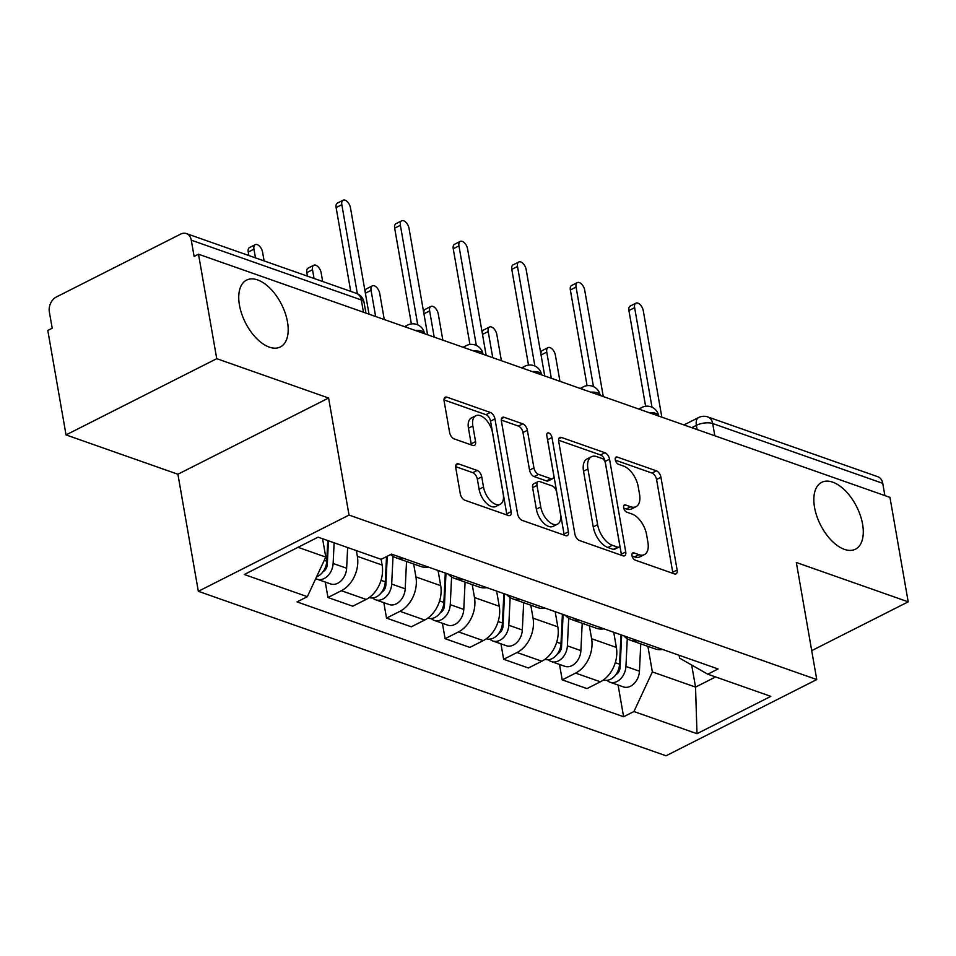 <?xml version="1.0" encoding="UTF-8"?>
<svg xmlns="http://www.w3.org/2000/svg" width="956" height="956" viewBox="0 0 956 956"><rect width="100%" height="100%" fill="white"/><g stroke="black" fill="none" stroke-linecap="round" stroke-linejoin="round"><path stroke-width="1.43" d="M631.988 555.591A4.015 2.175 63.2 0 0 635.202 560.108L674.35 573.875A5.748 3.107 63.2 0 0 676.047 573.851A5.748 3.107 63.2 0 0 677.135 570.015L660.943 477.283A5.748 3.107 63.2 0 0 656.366 470.83L617.218 457.064A4.015 2.175 63.2 0 0 616.034 457.076A4.015 2.175 63.2 0 0 615.27 459.764A4.015 2.175 63.2 0 0 618.472 464.269L623.539 466.062A18.379 9.93 63.2 0 1 638.214 486.688L639.552 494.419A18.379 9.93 63.2 0 1 636.063 506.668A18.379 9.93 63.2 0 1 630.649 506.764L625.582 504.983A4.015 2.175 63.2 0 0 624.388 504.995A4.015 2.175 63.2 0 0 623.623 507.684A4.015 2.175 63.2 0 0 626.837 512.189L631.904 513.97A18.379 9.93 63.2 0 1 646.567 534.607L647.917 542.339A18.379 9.93 63.2 0 1 644.428 554.588A18.379 9.93 63.2 0 1 639.002 554.683L633.936 552.891A4.015 2.175 63.2 0 0 632.753 552.915A4.015 2.175 63.2 0 0 631.988 555.591M287.493 321.969A37.451 20.231 63.2 0 0 246.564 280.108A37.451 20.231 63.2 0 0 239.442 305.072A37.451 20.231 63.2 0 0 280.371 346.944A37.451 20.231 63.2 0 0 287.493 321.969M862.587 524.211A37.451 20.231 63.2 0 0 821.658 482.35A37.451 20.231 63.2 0 0 814.536 507.313A37.451 20.231 63.2 0 0 855.465 549.174A37.451 20.231 63.2 0 0 862.587 524.211M458.533 463.887A5.748 3.107 63.2 0 0 456.837 463.911A5.748 3.107 63.2 0 0 455.749 467.747L460.29 493.762A5.748 3.107 63.2 0 0 464.879 500.215L508.353 515.499A5.748 3.107 63.2 0 0 510.05 515.475A5.748 3.107 63.2 0 0 511.137 511.651L494.957 418.907A5.748 3.107 63.2 0 0 490.368 412.454L446.894 397.158A5.748 3.107 63.2 0 0 445.197 397.194A5.748 3.107 63.2 0 0 444.11 401.018L449.595 432.447A5.748 3.107 63.2 0 0 454.172 438.9L472.778 445.436A5.748 3.107 63.2 0 0 474.475 445.412A5.748 3.107 63.2 0 0 475.562 441.588L472.85 425.994A15.368 8.305 63.2 0 1 475.765 415.752A15.368 8.305 63.2 0 1 492.555 432.937L503.215 493.989A15.368 8.305 63.2 0 1 500.299 504.23A15.368 8.305 63.2 0 1 483.497 487.058L481.728 476.877A5.748 3.107 63.2 0 0 477.14 470.436L458.533 463.887L455.821 465.261M349.036 515.069L328.601 398.019L216.737 358.679L198.501 254.212L889.964 497.383L908.2 601.838L796.336 562.498L816.759 679.561L349.036 515.069L198.322 591.298L666.057 755.79L816.759 679.561M574.879 534.057A5.748 3.107 63.2 0 0 579.467 540.51L622.942 555.806A5.748 3.107 63.2 0 0 624.638 555.771A5.748 3.107 63.2 0 0 625.738 551.947L609.546 459.203A5.748 3.107 63.2 0 0 604.957 452.75L561.483 437.466A5.748 3.107 63.2 0 0 559.786 437.49A5.748 3.107 63.2 0 0 558.698 441.314L574.879 534.057M565.653 535.647L522.167 520.363A5.748 3.107 63.2 0 1 517.59 513.91L501.398 421.166A5.748 3.107 63.2 0 1 502.498 417.342A5.748 3.107 63.2 0 1 504.182 417.318L522.789 423.855A5.748 3.107 63.2 0 1 527.377 430.308L533.938 467.914A5.748 3.107 63.2 0 0 538.527 474.367L550.871 478.705A5.748 3.107 63.2 0 0 552.568 478.681A5.748 3.107 63.2 0 0 553.655 474.845L546.82 435.697A4.015 2.175 63.2 0 1 547.585 433.008A4.015 2.175 63.2 0 1 551.982 437.501L568.438 531.799A5.748 3.107 63.2 0 1 567.338 535.623A5.748 3.107 63.2 0 1 565.653 535.647M216.737 358.679L66.036 434.908L47.8 330.441L52.198 328.219L49.353 311.955A11.699 8.58 -70.6 0 1 56.308 297.005L180.648 234.112A11.699 8.58 -70.6 0 1 186.36 233.575L356.421 293.373A11.699 8.58 109.4 0 1 361.32 299.969L191.272 240.171A11.699 8.58 -70.6 0 0 186.36 233.575M66.036 434.908L177.9 474.248L198.322 591.298M198.501 254.212L194.116 256.435L191.272 240.171M714.825 435.793L712.686 423.532A11.699 8.58 109.4 0 0 707.775 416.935L877.835 476.733A11.699 8.58 109.4 0 1 882.735 483.33L712.686 423.532A11.699 4.84 170.1 0 0 696.386 425.336L691.762 427.679M884.874 495.59L882.735 483.33M811.716 650.642L908.2 601.838M637.76 640.723A26.911 19.729 109.4 0 1 630.123 640.114L654.908 648.837A26.911 19.729 -70.6 0 0 662.532 649.435M589.338 625.774L591.609 638.728A26.911 19.729 109.4 0 1 575.608 673.096L600.38 681.807A26.911 19.729 -70.6 0 0 616.381 647.439L613.728 632.275M600.38 681.807L586.984 688.595L562.212 679.883L559.511 664.444M630.123 640.114A26.911 19.729 109.4 0 1 623.79 635.812M575.608 673.096L562.212 679.883M579.205 620.121A26.911 19.729 109.4 0 1 571.569 619.524L596.341 628.235A26.911 19.729 -70.6 0 0 603.977 628.845M500.956 643.842L503.645 659.282L528.417 667.993L541.825 661.217A26.911 19.729 -70.6 0 0 557.814 626.849L555.173 611.673M571.569 619.524A26.911 19.729 109.4 0 1 565.235 615.21M530.783 605.184L533.042 618.138A26.911 19.729 109.4 0 1 517.041 652.506L503.645 659.282M520.638 599.532A26.911 19.729 109.4 0 1 513.002 598.934L537.786 607.646A26.911 19.729 -70.6 0 0 545.422 608.243M442.389 623.252L445.09 638.692L469.862 647.403L483.258 640.628A26.911 19.729 -70.6 0 0 499.259 606.259L496.606 591.083M513.002 598.934A26.911 19.729 109.4 0 1 506.68 594.62M472.216 584.594L474.487 597.548A26.911 19.729 109.4 0 1 458.486 631.916L445.09 638.692M462.083 578.942A26.911 19.729 109.4 0 1 454.447 578.344L479.219 587.056A26.911 19.729 -70.6 0 0 486.855 587.653M383.834 602.662L386.523 618.102L411.295 626.813L424.703 620.026A26.911 19.729 -70.6 0 0 440.692 585.658L438.051 570.493M454.447 578.344A26.911 19.729 109.4 0 1 448.113 574.03M413.661 563.992L415.92 576.946A26.911 19.729 109.4 0 1 399.931 611.314L386.523 618.102M403.516 558.352A26.911 19.729 109.4 0 1 395.88 557.742L420.664 566.454A26.911 19.729 -70.6 0 0 428.3 567.063M325.267 582.061L327.968 597.5L352.74 606.212L366.136 599.436A26.911 19.729 -70.6 0 0 382.137 565.068L381.133 559.332L318.097 537.153L244.282 574.496L307.342 596.675L297.017 601.898L623.611 716.749L633.936 711.527L652.362 671.925L695.538 687.101L715.602 676.956M395.88 557.742A26.911 19.729 109.4 0 1 390.634 554.54M356.361 550.62L357.365 556.356A26.911 19.729 109.4 0 1 341.364 590.724L327.968 597.5M381.157 559.332L391.482 554.11L718.076 668.961L707.751 674.183L679.608 658.146L679.095 655.254M647.905 646.375L652.362 671.925M691.678 665.029L695.538 687.101L696.996 733.694L633.936 711.527M707.751 674.183L770.811 696.362L696.996 733.694M328.601 398.019L177.9 474.248M298.021 547.31L325.781 557.073L322.578 538.73M618.078 685.034L623.611 716.749M325.781 557.073L307.342 596.675M632.083 556.01L634.617 556.906A18.379 9.93 63.2 0 0 640.03 556.81L644.428 554.588M636.063 506.668L631.665 508.891A18.379 9.93 63.2 0 1 626.252 508.986L623.718 508.09M672.845 573.349A5.748 3.107 63.2 0 0 672.737 572.238L656.557 479.494A5.748 3.107 63.2 0 0 651.968 473.053L615.353 460.171M621.448 555.269A5.748 3.107 63.2 0 0 621.34 554.169L605.148 461.425A5.748 3.107 63.2 0 0 600.571 454.972L558.591 440.214M617.636 547.167A4.015 2.175 63.2 0 0 618.819 547.143A4.015 2.175 63.2 0 0 619.584 544.466L605.375 463.051A4.015 2.175 63.2 0 0 602.172 458.545L596.831 456.657A18.379 9.93 63.2 0 0 591.405 456.753A18.379 9.93 63.2 0 0 587.916 469.002L597.62 524.653A18.379 9.93 63.2 0 0 612.294 545.279L617.636 547.167L613.238 549.389A4.015 2.175 63.2 0 0 614.421 549.365L618.819 547.143M591.405 456.753L587.02 458.976A18.379 9.93 63.2 0 0 583.519 471.224L587.916 469.002M613.238 549.389L607.897 547.501A18.379 9.93 63.2 0 1 593.234 526.875L583.519 471.224M501.291 420.066L518.403 426.077L522.789 423.855M552.568 478.681L548.17 480.904A5.748 3.107 63.2 0 1 546.474 480.928L534.129 476.59A5.748 3.107 63.2 0 1 529.552 470.137L522.98 432.53A5.748 3.107 63.2 0 0 518.403 426.077M564.148 535.121A5.748 3.107 63.2 0 0 564.04 534.022L547.585 439.724A4.015 2.175 63.2 0 0 547.382 438.9M540.749 506.943A15.368 8.305 63.2 0 0 557.539 524.127A15.368 8.305 63.2 0 0 560.467 513.874L556.715 492.364A5.748 3.107 63.2 0 0 552.126 485.923L539.782 481.585A5.748 3.107 63.2 0 0 538.097 481.609A5.748 3.107 63.2 0 0 536.997 485.433L540.749 506.943L536.364 509.166A15.368 8.305 63.2 0 0 553.154 526.35L557.539 524.127M538.097 481.609L533.699 483.832A5.748 3.107 63.2 0 0 532.611 487.656L536.997 485.433M536.364 509.166L532.611 487.656M500.299 504.23L495.901 506.453A15.368 8.305 63.2 0 1 479.111 489.281L477.331 479.099A5.748 3.107 63.2 0 0 472.754 472.658L455.642 466.636M475.765 415.752L471.38 417.975A15.368 8.305 63.2 0 0 468.452 428.216L472.85 425.994M471.284 444.91A5.748 3.107 63.2 0 0 471.177 443.811L468.452 428.216M506.847 514.973A5.748 3.107 63.2 0 0 506.74 513.874L490.559 421.13A5.748 3.107 63.2 0 0 485.971 414.677L443.99 399.919M620.97 634.82L619.548 664.205A14.627 10.719 109.4 0 1 603.499 679.907M619.858 657.895L620.408 661.098M559.953 381.325L555.388 355.154A6.728 3.633 63.2 0 0 548.039 347.625A6.728 3.633 63.2 0 0 546.76 352.119L551.325 378.289M621.675 635.059L620.109 667.443A7.027 5.15 109.4 0 1 615.879 674.625M627.267 638.751L625.929 666.452A14.627 10.719 109.4 0 1 609.88 682.154A14.627 10.719 109.4 0 1 606.941 680.325M640.759 643.866L639.445 671.196A14.627 10.719 109.4 0 1 623.396 686.91L609.88 682.154M540.965 354.437A6.728 3.633 -116.8 0 1 542.327 350.517L548.039 347.625M645.623 406.276L628.917 310.557A6.728 3.633 -116.8 0 1 630.195 306.075L635.907 303.183A6.728 3.633 63.2 0 0 634.629 307.665L652.004 407.22M661.839 417.163L643.269 310.7A6.728 3.633 63.2 0 0 635.907 303.183M562.403 614.218L560.993 643.603A14.627 10.719 109.4 0 1 544.944 659.317M561.292 637.305L561.853 640.508M501.398 360.735L496.833 334.564A6.728 3.633 63.2 0 0 489.472 327.036A6.728 3.633 63.2 0 0 488.193 331.529L492.758 357.699M563.108 614.469L561.542 646.842A7.027 5.15 109.4 0 1 557.312 654.035M568.712 618.15L567.374 645.85A14.627 10.719 109.4 0 1 551.325 661.564A14.627 10.719 109.4 0 1 548.374 659.736M582.204 623.264L580.89 650.606A14.627 10.719 109.4 0 1 564.829 666.308L551.325 661.564M482.398 333.847A6.728 3.633 -116.8 0 1 483.76 329.928L489.472 327.036M503.848 593.628L502.426 623.013A14.627 10.719 109.4 0 1 486.377 638.728M502.737 616.716L503.298 619.918M442.831 340.145L438.266 313.962A6.728 3.633 63.2 0 0 430.917 306.446A6.728 3.633 63.2 0 0 429.638 310.927L434.203 337.11M504.553 593.879L502.987 626.252A7.027 5.15 109.4 0 1 498.757 633.446M510.146 597.56L508.807 625.26A14.627 10.719 109.4 0 1 492.758 640.962A14.627 10.719 109.4 0 1 489.819 639.134M523.649 602.674L522.323 630.016A14.627 10.719 109.4 0 1 506.274 645.718L492.758 640.962M423.843 313.245A6.728 3.633 -116.8 0 1 425.205 309.338L430.917 306.446M587.068 385.686L570.362 289.967A6.728 3.633 -116.8 0 1 571.64 285.474L577.352 282.594A6.728 3.633 63.2 0 0 576.074 287.075L593.449 386.63M603.284 396.561L584.702 290.11A6.728 3.633 63.2 0 0 577.352 282.594M528.501 365.096L511.795 269.377A6.728 3.633 -116.8 0 1 513.073 264.884L518.785 261.992A6.728 3.633 63.2 0 0 517.507 266.485L534.882 366.04M544.717 375.971L526.147 269.52A6.728 3.633 63.2 0 0 518.785 261.992M445.281 573.038L443.871 602.423A14.627 10.719 109.4 0 1 427.822 618.126M444.17 596.114L444.731 599.316M384.276 319.543L379.711 293.373A6.728 3.633 63.2 0 0 372.35 285.844A6.728 3.633 63.2 0 0 371.071 290.337L375.636 316.508M445.986 573.277L444.432 605.662A7.027 5.15 109.4 0 1 440.19 612.844M451.591 576.97L450.252 604.67A14.627 10.719 109.4 0 1 434.203 620.372A14.627 10.719 109.4 0 1 431.252 618.544M465.082 582.085L463.768 609.414A14.627 10.719 109.4 0 1 447.707 625.128L434.203 620.372M365.276 292.656A6.728 3.633 -116.8 0 1 366.638 288.736L372.35 285.844M386.523 556.619L385.304 581.822A14.627 10.719 109.4 0 1 369.255 597.536M385.615 575.524L386.176 578.727M322.674 281.506L321.144 272.783A6.728 3.633 63.2 0 0 313.795 265.254A6.728 3.633 63.2 0 0 312.516 269.747L314.034 278.471M387.252 556.249L385.865 585.06A7.027 5.15 109.4 0 1 381.635 592.254M393.024 556.368L391.685 584.068A14.627 10.719 109.4 0 1 375.636 599.782A14.627 10.719 109.4 0 1 372.697 597.954M406.527 561.483L405.201 588.824A14.627 10.719 109.4 0 1 389.152 604.527L375.636 599.782M307.414 276.141L306.804 272.627A6.728 3.633 -116.8 0 1 308.083 268.146L313.795 265.254M327.741 540.558L326.749 561.232A14.627 10.719 109.4 0 1 316.591 576.803M327.048 554.934L327.609 558.137M264.107 260.916L262.589 252.181A6.728 3.633 63.2 0 0 255.228 244.664A6.728 3.633 63.2 0 0 253.949 249.146L255.479 257.881M328.446 540.797L327.31 564.47A7.027 5.15 109.4 0 1 323.068 571.664M334.122 542.793L333.13 563.478A14.627 10.719 109.4 0 1 317.081 579.181A14.627 10.719 109.4 0 1 315.767 578.583M347.637 547.549L346.646 568.234A14.627 10.719 109.4 0 1 330.597 583.937L317.081 579.181M248.859 255.551L248.237 252.037A6.728 3.633 -116.8 0 1 249.516 247.556L255.228 244.664M469.946 344.495L453.24 248.775A6.728 3.633 -116.8 0 1 454.518 244.294L460.23 241.402A6.728 3.633 63.2 0 0 458.952 245.883L476.327 345.439M486.162 355.381L467.58 248.93A6.728 3.633 63.2 0 0 460.23 241.402M411.379 323.905L394.673 228.185A6.728 3.633 -116.8 0 1 395.951 223.692L401.663 220.812A6.728 3.633 63.2 0 0 400.385 225.293L417.76 324.849M427.595 334.779L409.025 228.329A6.728 3.633 63.2 0 0 401.663 220.812M350.733 291.377L336.118 207.595A6.728 3.633 -116.8 0 1 337.396 203.102L343.108 200.21A6.728 3.633 63.2 0 0 341.83 204.704L357.365 293.755M369.04 314.189L350.458 207.739A6.728 3.633 63.2 0 0 343.108 200.21M697.127 429.567L696.386 425.336A11.699 6.322 63.2 0 1 698.621 417.533L683.97 424.942M399.931 611.314L424.703 620.026M458.486 631.916L483.258 640.628M517.041 652.506L541.825 661.217M341.364 590.724L366.136 599.436M357.365 556.356L382.137 565.068M415.92 576.946L440.692 585.658M474.487 597.548L499.259 606.259M533.042 618.138L557.814 626.849M591.609 638.728L616.381 647.439M658.732 416.063L658.696 415.872A11.699 4.84 170.1 0 0 649.339 412.765M640.054 409.491A11.699 6.322 -116.8 0 1 641.882 407.435L638.739 409.037M600.165 395.473L600.141 395.27A11.699 4.84 170.1 0 0 590.772 392.163M541.61 374.872L541.574 374.68A11.699 4.84 170.1 0 0 532.217 371.573M483.055 354.282L483.019 354.09A11.699 4.84 170.1 0 0 473.662 350.983M424.488 333.692L424.452 333.489A11.699 4.84 170.1 0 0 415.095 330.382M581.487 388.901A11.699 6.322 -116.8 0 1 583.327 386.845L580.173 388.435M522.932 368.311A11.699 6.322 -116.8 0 1 524.76 366.256L521.618 367.845M464.365 347.709A11.699 6.322 -116.8 0 1 466.205 345.654L463.051 347.255M405.81 327.119A11.699 6.322 -116.8 0 1 407.65 325.064L404.496 326.653M363.459 312.23L361.32 299.969A11.699 4.84 170.1 0 1 364.057 302.407A11.699 11.699 0 0 0 356.421 293.373M634.617 556.906L639.002 554.683M623.671 505.939L625.582 504.983M626.252 508.986L630.649 506.764M615.306 458.02L617.218 457.064M651.968 473.053L656.366 470.83M656.557 479.494L660.943 477.283M672.737 572.238L677.135 570.015M632.035 553.859L633.936 552.891M558.77 438.84L561.483 437.466M600.571 454.972L604.957 452.75M605.148 461.425L609.546 459.203M621.34 554.169L625.738 551.947M593.234 526.875L597.62 524.653M607.897 547.501L612.294 545.279M501.47 418.692L504.182 417.318M522.98 432.53L527.377 430.308M529.552 470.137L533.938 467.914M534.129 476.59L538.527 474.367M546.474 480.928L550.871 478.705M547.585 439.724L551.982 437.501M564.04 534.022L568.438 531.799M472.754 472.658L477.14 470.436M477.331 479.099L481.728 476.877M479.111 489.281L483.497 487.058M471.177 443.811L475.562 441.588M444.17 398.544L446.894 397.158M485.971 414.677L490.368 412.454M490.559 421.13L494.957 418.907M506.74 513.874L511.137 511.651M619.548 664.205L615.282 662.699M639.445 671.196L625.929 666.452M541.06 354.999L546.76 352.119M634.629 307.665L628.917 310.557M560.993 643.603L556.715 642.109M580.89 650.606L567.374 645.85M482.505 334.409L488.193 331.529M502.426 623.013L498.16 621.508M522.323 630.016L508.807 625.26M423.938 313.807L429.638 310.927M576.074 287.075L570.362 289.967M517.507 266.485L511.795 269.377M443.871 602.423L439.593 600.918M463.768 609.414L450.252 604.67M365.383 293.217L371.071 290.337M385.304 581.822L381.038 580.328M405.201 588.824L391.685 584.068M306.804 272.627L312.516 269.747M326.749 561.232L324.251 560.359M346.646 568.234L333.13 563.478M248.237 252.037L253.949 249.146M458.952 245.883L453.24 248.775M400.385 225.293L394.673 228.185M341.83 204.704L336.118 207.595M658.696 415.872A11.699 11.699 0 0 0 641.882 407.435M600.141 395.27A11.699 11.699 0 0 0 583.327 386.845M541.574 374.68A11.699 11.699 0 0 0 524.76 366.256M483.019 354.09A11.699 11.699 0 0 0 466.205 345.654M424.452 333.489A11.699 11.699 0 0 0 407.65 325.064M365.933 313.09L364.057 302.407M707.775 416.935A11.699 11.699 0 0 0 698.621 417.533"/></g></svg>
